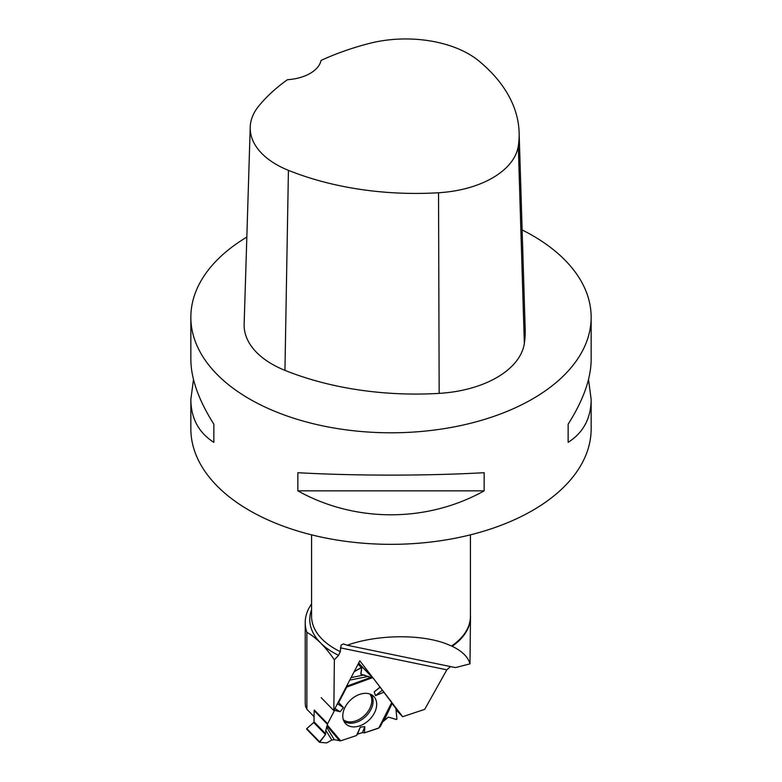 <?xml version="1.0" encoding="UTF-8"?>
<svg xmlns="http://www.w3.org/2000/svg" width="782" height="782" viewBox="0 0 782 782"><rect width="100%" height="100%" fill="white"/><g stroke="black" fill="none" stroke-linecap="round" stroke-linejoin="round"><path stroke-width="1.17" d="M319.584 741.835L319.584 742.343L326.651 742.9L331.851 740.055L334.315 739.694L340.659 740.818L356.504 735.539L357.511 734.103L362.428 732.626L364.51 732.871L362.428 732.626L357.511 734.103L356.504 735.539L340.659 740.818L334.315 739.694L331.851 740.055L326.651 742.9L319.584 742.343L325.478 734.572L325.791 730.251L327.629 723.712L334.598 710.349L334.608 709.157L334.598 710.349L327.629 723.712A1.398 0.978 -44.2 0 0 327.463 724.327L314.149 710.652L314.032 721.835A0.762 0.528 -44.2 0 1 313.709 722.47L306.749 728.638L319.584 741.835L325.478 734.572L325.791 730.251L327.463 724.327M338.674 702.549L337.824 703.008L338.674 702.549L346.719 687.104L346.876 685.648L346.719 687.104L338.674 702.549L343.396 707.544L340.131 711.747L334.96 708.492M362.428 732.626L364.813 726.664L364.51 732.871L378.224 728.296A1.398 0.978 -44.2 0 0 378.83 727.944L391.802 702.373L373.337 678.287A1.398 0.978 -44.2 0 0 372.897 678.023L359.583 664.348M327.629 723.712L314.315 710.036A1.398 0.978 135.8 0 0 314.149 710.652M392.075 703.477L395.878 708.551L396.933 719.088L396.454 719.508L388.38 717.094L382.584 721.982L388.38 717.094L396.454 719.508L396.933 719.088L395.878 708.551L392.075 703.477L384.294 720.202M391.997 702.676L380.541 726.165L391.802 702.373M358.254 663.84L361.704 667.388L360.785 674.152L372.897 678.023M391.694 702.578L373.337 678.287L360.981 674.26L361.734 667.515L354.148 671.699L361.264 667.417L358.088 664.153M380.541 726.165L379.69 727.201M359.896 694.289A19.57 13.646 135.8 0 0 345.067 707.202A19.57 13.646 135.8 0 0 345.087 723.057A19.57 13.646 135.8 0 0 369.251 719.88A19.57 13.646 135.8 0 0 373.073 695.814A19.57 13.646 135.8 0 0 359.896 694.289M337.413 703.78L343.396 707.544M334.598 710.349L340.131 711.747M356.504 735.539L360.307 727.123L364.813 726.664M357.511 734.103L360.307 727.123M384.011 692.217L375.477 695.628L374.236 691.875L380.072 687.075M382.31 690.223L375.477 695.628M380.072 687.261L374.236 691.875M319.457 742.216L306.749 728.638M305.215 702.451L305.488 706.439L306.876 709.254L306.876 632.335A85.785 49.53 180 0 1 305.215 622.628A85.785 49.53 180 0 1 311.578 603.919M450.579 666.587L446.835 669.812L424.704 709.362L402.691 716.693L396.005 709.821M311.578 609.657A81.24 46.9 0 0 0 338.567 655.345L334.364 659.812C325.273 646.616 316.104 637.457 306.876 632.335M334.364 659.812L333.836 710.643L359.837 660.79L372.916 677.847M380.072 687.183L383.18 691.229M391.978 702.715L402.691 716.693M338.567 655.345L340.297 651.631L341.06 645.17L343.337 643.909L347.14 645.238C377.471 634.378 421.557 633.909 447.157 644.173L452.172 646.294C462.172 651.162 468.105 657.017 469.992 663.859L470.49 616.988A79.49 45.894 180 0 1 452.172 646.294M347.14 645.238L455.456 667.593L469.992 663.859M470.422 615.16A79.49 45.894 180 0 1 470.49 616.988M193.486 379.495L190.847 399.416L190.847 428.78A200.153 115.56 0 0 0 249.478 510.49A200.153 115.56 0 0 0 532.522 510.49A200.153 115.56 0 0 0 591.153 428.78L591.153 399.416L588.514 379.495M246.838 237.083A200.153 115.56 0 0 0 190.847 317.238A200.153 115.56 0 0 0 249.478 398.947A200.153 115.56 0 0 0 467.597 424A200.153 115.56 0 0 0 591.153 317.238A200.153 115.56 0 0 0 522.122 229.937M591.153 317.238L591.153 359.573C590.997 378.644 583.333 400.179 568.152 424.196L568.152 442.348C583.333 432.651 590.997 418.341 591.153 399.416M190.847 399.416C191.004 418.341 198.667 432.651 213.848 442.348L213.848 424.196C198.667 400.179 191.004 378.644 190.847 359.573L190.847 317.238M484.146 490.852L484.146 472.699C426.923 475.925 355.077 475.925 297.854 472.699L297.854 490.852C355.077 522.777 426.923 522.777 484.146 490.852L297.854 490.852M250.22 127.153L244.15 324.237A95.306 55.023 0 0 0 284.951 370.365A228.745 132.06 0 0 0 439.161 393.375A95.306 55.023 0 0 0 524.341 343.484A228.745 132.06 0 0 0 525.191 329.515L519.121 132.432A222.675 128.561 0 0 0 478.78 60.888A89.246 51.524 0 0 0 369.251 43.45A222.675 128.561 0 0 0 321.021 60.449A38.123 22.013 0 0 1 287.434 79.715A222.675 128.561 0 0 0 258.647 106.186A89.246 51.524 0 0 0 250.22 127.153A89.246 51.524 0 0 0 288.421 170.339A222.675 128.561 0 0 0 438.536 192.753A89.246 51.524 0 0 0 518.3 146.029A222.675 128.561 0 0 0 519.121 132.432M213.848 442.348L213.848 424.196M568.152 424.196L568.152 442.348M314.09 716.664L306.876 709.254M333.836 710.643L321.177 697.642M358.752 662.882L360.258 664.837M364.51 732.871L378.83 727.944L382.564 722.001M313.709 722.47L325.478 734.572M314.032 721.835L325.752 733.878M369.827 693.986A18.563 12.942 -44.2 0 1 364.754 715.266A18.563 12.942 -44.2 0 1 343.347 719.753M360.277 664.876L373.219 678.17M358.224 663.898L361.558 667.329M371.118 694.533A19.13 13.333 -44.2 0 1 365.829 716.371A19.13 13.333 -44.2 0 1 343.855 721.063M339.671 740.877L327.238 726.234M326.505 727.055L334.315 739.694M340.659 740.818L327.453 725.256M346.719 687.104L372.046 677.847M331.851 740.055L325.791 730.251M346.925 686.127L370.746 677.417M368.596 676.381L349.759 680.115M351.079 677.583L364.334 674.954M446.835 669.812L340.365 647.838M340.297 651.631A79.422 45.855 180 0 1 311.578 616.333L311.578 534.849M470.422 534.849L470.422 616.333A79.422 45.855 180 0 1 451.527 646.03M438.536 192.753L439.161 393.375M288.421 170.339L284.951 370.365M518.3 146.029L524.341 343.484M359.974 664.553L373.288 678.229M306.642 729.098L319.496 742.313M305.215 702.471L305.215 622.628"/></g></svg>
